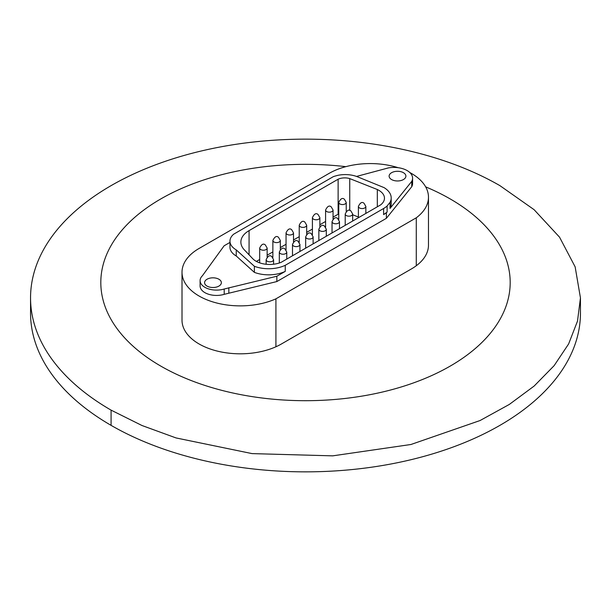 <?xml version="1.0" encoding="UTF-8"?>
<svg xmlns="http://www.w3.org/2000/svg" width="611" height="611" viewBox="0 0 611 611"><rect width="100%" height="100%" fill="white"/><g stroke="black" fill="none" stroke-linecap="round" stroke-linejoin="round"><path stroke-width="0.92" d="M425.638 186.844A204.685 118.175 180 0 1 450.238 198.957A204.685 118.175 180 0 1 450.238 366.081A204.685 118.175 180 0 1 160.762 366.081A204.685 118.175 180 0 1 125.079 226.704A204.685 118.175 180 0 1 345.849 166.658M499.92 185.645L534.083 209.672L559.539 237.167L575.142 266.847L580.45 297.893L577.502 321.088L568.612 343.97L554.116 365.676L534.144 386.053L509.314 404.436L480.063 420.536L410.943 444.495L332.705 455.852L252.083 453.606L176.06 437.942L141.958 425.5L111.08 410.134A274.95 158.738 180 0 1 30.55 297.893A274.95 158.738 180 0 1 200.278 151.23A274.95 158.738 180 0 1 499.92 185.645L499.92 185.645M275.92 298.832L416.282 217.799A58.251 33.628 0 0 0 428.479 197.208L428.479 245.148A58.251 33.628 180 0 1 416.282 265.739A58.251 33.628 180 0 1 411.417 268.932L281.45 343.962A58.251 33.628 180 0 1 275.92 346.773A58.251 33.628 180 0 1 214.606 350.378A58.251 33.628 180 0 1 182.009 320.187L182.009 272.239A58.251 33.628 0 0 0 214.606 302.437A58.251 33.628 0 0 0 275.92 298.832L275.92 346.773M255.978 261.187A19.384 11.189 0 0 0 281.365 262.203L380.546 204.945A19.384 11.189 0 0 0 384.464 198.201A19.384 11.189 0 0 0 377.315 189.517L349.744 178.595A10.7 6.179 0 0 0 338.127 179.214L249.074 230.622A28.007 16.169 0 0 0 240.871 242.063A28.007 16.169 0 0 0 244.828 250.35L252.671 258.636A19.384 11.189 0 0 0 255.978 261.187M391.575 179.55A8.386 4.842 180 0 1 389.123 176.128A8.386 4.842 180 0 1 394.301 171.653A8.386 4.842 180 0 1 403.443 172.699A8.386 4.842 180 0 1 405.895 176.128A8.386 4.842 180 0 1 400.717 180.604A8.386 4.842 180 0 1 391.575 179.55M207.045 286.093A8.386 4.842 180 0 1 204.586 282.664A8.386 4.842 180 0 1 209.764 278.188A8.386 4.842 180 0 1 218.906 279.242A8.386 4.842 180 0 1 221.365 282.664A8.386 4.842 180 0 1 216.187 287.139A8.386 4.842 180 0 1 207.045 286.093M200.095 280.609L200.095 285.94A16.444 9.493 0 0 0 204.906 292.654A16.444 9.493 0 0 0 224.206 294.334L224.206 289.011A16.444 9.493 180 0 1 204.906 287.323A16.444 9.493 180 0 1 200.095 280.609A16.444 9.493 180 0 1 202.417 275.744L224.115 245.798L229.965 242.414M428.479 197.208A58.251 33.628 0 0 0 411.417 173.425A58.251 33.628 0 0 0 409.828 172.546M398.173 167.697A58.251 33.628 0 0 0 329.031 173.425L199.071 248.456A58.251 33.628 0 0 0 182.009 272.239M580.45 297.893L580.45 313.107A274.95 158.738 180 0 1 410.722 459.77A274.95 158.738 180 0 1 111.08 425.355L111.08 410.134M30.55 297.893L30.55 313.107A274.95 158.738 0 0 0 111.08 425.355M416.282 217.799L416.282 265.739M358.397 217.027L352.669 214.759M338.769 213.942A10.7 6.179 0 0 0 338.127 214.217L333.048 217.149M325.594 221.457L319.866 224.756M312.412 229.064L306.684 232.371M299.23 236.671L293.501 239.978M286.047 244.285L280.319 247.585M272.865 251.892L267.144 255.199M259.683 259.499L256.376 261.409M356.526 176.434L388.428 167.903A18.643 10.761 180 0 1 412.593 178.183A18.643 10.761 180 0 1 411.753 181.368L390.047 208.42L390.047 202.333A25.914 14.962 0 0 0 391.193 197.926A25.914 14.962 0 0 0 384.067 187.623L358.145 177.075A21.454 12.388 0 0 0 337.837 175.349L334.683 176.189A21.454 12.388 0 0 0 333.216 176.716L233.692 234.173A21.438 12.373 0 0 0 229.965 241.146A21.438 12.373 0 0 0 236.243 249.899L254.375 266.281A26.021 15.023 0 0 0 285.261 265.289L383.601 208.504A25.914 14.962 0 0 0 387.107 205.991L390.047 202.333M224.206 294.334L276.836 281.564L386.373 218.326L411.753 186.699L411.753 181.368M411.753 186.699A18.643 10.761 0 0 0 412.593 183.506L412.593 178.183M387.107 205.991L387.107 212.078L383.601 214.598A25.914 14.962 0 0 0 387.107 212.078M386.373 218.326L386.373 212.995M229.965 241.146L229.965 247.241A21.438 12.373 0 0 0 236.243 255.986L254.375 272.369A26.021 15.023 0 0 0 285.261 271.376L285.261 265.289M285.261 271.376L276.836 276.233L224.206 289.011M276.836 281.564L276.836 276.233M228.842 293.043L228.842 287.72M236.243 255.986L236.243 249.899M254.375 272.369L254.375 266.281M390.047 208.42A25.914 14.962 0 0 0 391.193 204.021L391.193 197.926M338.127 214.217L338.127 179.214M349.744 210.459L349.744 178.595M377.315 206.808L377.315 189.517M358.397 206.419C360.215 202.608 362.094 201.561 364.026 203.272L365.852 206.419A3.727 2.154 180 0 1 363.545 208.404A3.727 2.154 180 0 1 359.482 207.939A3.727 2.154 180 0 1 358.397 206.419L358.397 217.737M345.215 214.026C347.033 210.222 348.912 209.176 350.844 210.887L352.669 214.026A3.727 2.154 180 0 1 350.37 216.019A3.727 2.154 180 0 1 346.307 215.546A3.727 2.154 180 0 1 345.215 214.026L345.215 225.344M332.033 221.64C333.85 217.829 335.729 216.783 337.662 218.494L339.487 221.64A3.727 2.154 180 0 1 337.188 223.626A3.727 2.154 180 0 1 333.125 223.16A3.727 2.154 180 0 1 332.033 221.64L332.033 232.951M325.594 210.016C327.412 206.213 329.291 205.166 331.223 206.869L333.048 210.016A3.727 2.154 180 0 1 330.742 212.002A3.727 2.154 180 0 1 326.679 211.536A3.727 2.154 180 0 1 325.594 210.016L325.594 227.086M338.769 202.409C340.594 198.598 342.473 197.552 344.405 199.262L346.231 202.409A3.727 2.154 180 0 1 343.924 204.395A3.727 2.154 180 0 1 339.861 203.929A3.727 2.154 180 0 1 338.769 202.409L338.769 219.479M312.412 217.623C314.23 213.819 316.108 212.773 318.041 214.484L319.866 217.623A3.727 2.154 180 0 1 317.567 219.616A3.727 2.154 180 0 1 313.504 219.15A3.727 2.154 180 0 1 312.412 217.623L312.412 234.7M318.85 229.247C320.676 225.444 322.547 224.39 324.479 226.101L326.305 229.247A3.727 2.154 180 0 1 324.006 231.233A3.727 2.154 180 0 1 319.943 230.767A3.727 2.154 180 0 1 318.85 229.247L318.85 240.566M305.668 236.854C307.493 233.051 309.372 232.004 311.297 233.715L313.122 236.854A3.727 2.154 180 0 1 310.823 238.848A3.727 2.154 180 0 1 306.76 238.382A3.727 2.154 180 0 1 305.668 236.854L305.668 248.173M299.23 225.238C301.047 221.434 302.926 220.38 304.858 222.091L306.684 225.238A3.727 2.154 180 0 1 304.385 227.223A3.727 2.154 180 0 1 300.322 226.757A3.727 2.154 180 0 1 299.23 225.238L299.23 242.307M286.047 232.844C287.873 229.041 289.744 227.995 291.676 229.705L293.501 232.844A3.727 2.154 180 0 1 291.203 234.838A3.727 2.154 180 0 1 287.139 234.372A3.727 2.154 180 0 1 286.047 232.844L286.047 249.922M292.486 244.469C294.311 240.658 296.19 239.611 298.122 241.322L299.948 244.469A3.727 2.154 180 0 1 297.641 246.454A3.727 2.154 180 0 1 293.578 245.989A3.727 2.154 180 0 1 292.486 244.469L292.486 255.788M279.311 252.076C281.129 248.272 283.008 247.226 284.94 248.937L286.765 252.076A3.727 2.154 180 0 1 284.466 254.069A3.727 2.154 180 0 1 280.403 253.596A3.727 2.154 180 0 1 279.311 252.076L279.311 262.99M266.129 259.69C267.946 255.879 269.825 254.833 271.758 256.544L273.583 259.69A3.727 2.154 180 0 1 271.284 261.676A3.727 2.154 180 0 1 267.221 261.21A3.727 2.154 180 0 1 266.129 259.69L266.129 264.273M259.683 248.066C261.508 244.263 263.387 243.216 265.319 244.919L267.144 248.066A3.727 2.154 180 0 1 264.838 250.052A3.727 2.154 180 0 1 260.775 249.586A3.727 2.154 180 0 1 259.683 248.066L259.683 262.86M272.865 240.459C274.69 236.648 276.569 235.602 278.494 237.312L280.319 240.459A3.727 2.154 180 0 1 278.02 242.445A3.727 2.154 180 0 1 273.957 241.979A3.727 2.154 180 0 1 272.865 240.459L272.865 257.529M383.601 214.598L383.601 208.504M249.074 254.833L249.074 230.622M267.144 248.066L267.144 257.178M280.319 240.459L280.319 249.563M293.501 232.844L293.501 241.956M306.684 225.238L306.684 234.349M319.866 217.623L319.866 226.734M333.048 210.016L333.048 219.128M365.852 206.419L365.852 213.43M346.231 202.409L346.231 211.521M273.583 259.69L273.583 264.235M286.765 252.076L286.765 259.087M299.948 244.469L299.948 251.48M313.122 236.854L313.122 243.865M326.305 229.247L326.305 236.258M339.487 221.64L339.487 228.651M352.669 214.026L352.669 221.037"/></g></svg>

